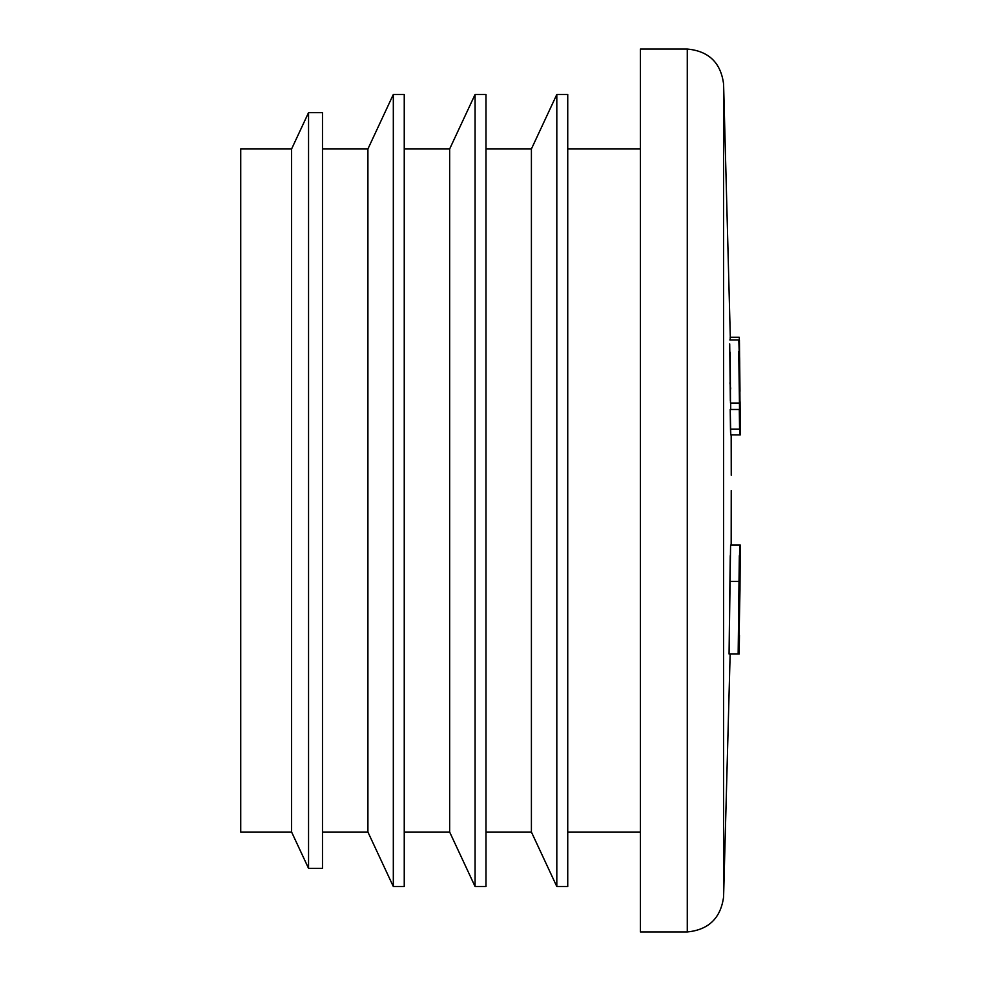 <?xml version="1.0" encoding="UTF-8"?>
<svg xmlns="http://www.w3.org/2000/svg" width="981" height="981" viewBox="0 0 981 981"><rect width="100%" height="100%" fill="white"/><g stroke="black" fill="none" stroke-linecap="round" stroke-linejoin="round"><path stroke-width="1.47" d="M640.409 931.95L640.409 49.05L640.409 931.95L687.276 931.95L687.276 49.05L687.276 931.95C708.552 929.853 720.655 918.216 723.586 897.039L723.586 83.961L723.586 897.039L730.146 654.033L723.586 897.039L723.586 83.961L730.305 337.268M731.176 545.056L731.237 490.5L731.176 545.056M730.771 434.264L730.207 409.482L730.477 429.102L739.564 429.102L739.294 409.482L730.207 409.482L739.294 409.482L739.846 434.387M730.673 403.081L730.698 408.648M738.779 351.357L739.564 403.081L730.477 403.081L730.232 352.265M730.673 387.863L730.686 388.979M730.256 555.7L729.925 581.402L739.012 581.402L738.153 654.033L729.067 654.033L730.587 545.08L739.686 545.056L730.612 545.056M730.22 339.659L730.22 337.268L730.269 339.536M640.409 832.035L567.741 832.035M556.816 94.47L531.408 148.965L531.408 832.035L556.816 886.53L556.816 94.47L556.816 886.53L567.741 886.53L567.741 94.47L556.816 94.47L531.408 148.965L531.408 832.035L485.987 832.035M567.741 886.53L567.741 94.47M475.074 94.47L449.654 148.965L449.654 832.035L475.074 886.53L475.074 94.47L475.074 886.53L485.987 886.53L485.987 94.47L475.074 94.47L449.654 148.965L449.654 832.035L404.246 832.035M485.987 886.53L485.987 94.47M393.32 94.47L367.912 148.965L367.912 832.035L393.32 886.53L393.32 94.47L393.32 886.53L404.246 886.53L404.246 94.47L393.32 94.47L367.912 148.965L367.912 832.035L322.491 832.035M404.246 886.53L404.246 94.47M308.549 112.631L291.602 148.965L291.602 832.035L308.549 868.369L308.549 112.631L308.549 868.369L322.491 868.369L322.491 112.631L308.549 112.631L291.602 148.965L291.602 832.035L240.737 832.035L240.737 148.965L240.737 832.035M322.491 868.369L322.491 112.631M739.76 560.899L738.521 654.033L739.331 555.687L739.012 581.402L729.925 581.402L729.067 654.033L738.521 654.033L739.686 545.056M739.882 560.899L740.017 545.056M740.128 545.056L738.754 654.033L740.128 545.056L738.754 654.033L739.981 589.52M739.453 635.43L739.183 654.033L739.453 635.43M740.25 545.056L739.968 590.55M739.416 340.027L740.238 434.914L730.673 434.828M730.575 433.197L730.477 429.102L739.564 429.102L739.833 434.522L738.791 351.357M739.76 387.679L739.404 357.709M739.392 357.709L738.84 340.959M738.791 356.177L739.699 420.837M730.342 400.947L729.705 343.914M739.711 420.837L739.49 409.482M739.441 387.863L739.085 354.362L739.466 387.851M739.895 432.413L739.932 428.231M739.944 422.137L739.895 406.404M739.784 408.648L739.797 414.534M739.772 418.58L739.649 419.966M739.061 355.294L739.134 354.362M730.281 339.99L730.22 337.268L739.306 337.268L739.515 353.614L739.306 337.268L730.22 337.268L730.22 339.99M739.306 337.268L739.515 353.614L739.306 337.268M740.177 419.022L740.066 401.756M739.723 364.233L739.637 357.636M740.079 403.804L740.238 434.914M739.466 343.117L740.238 431.959M740.152 427.213L740.115 422.198M739.367 339.99L739.429 340.75M739.686 362.222L739.981 391.309M729.974 382.664L729.999 383.988M731.176 434.914L731.25 475.27M640.409 49.05L687.276 49.05C708.674 51.024 720.777 62.661 723.586 83.961M640.409 148.965L567.741 148.965M531.408 148.965L485.987 148.965M449.654 148.965L404.246 148.965M367.912 148.965L322.491 148.965M291.602 148.965L240.737 148.965M740.263 545.031L740.152 565.497M738.914 339.929L729.827 339.929"/></g></svg>
